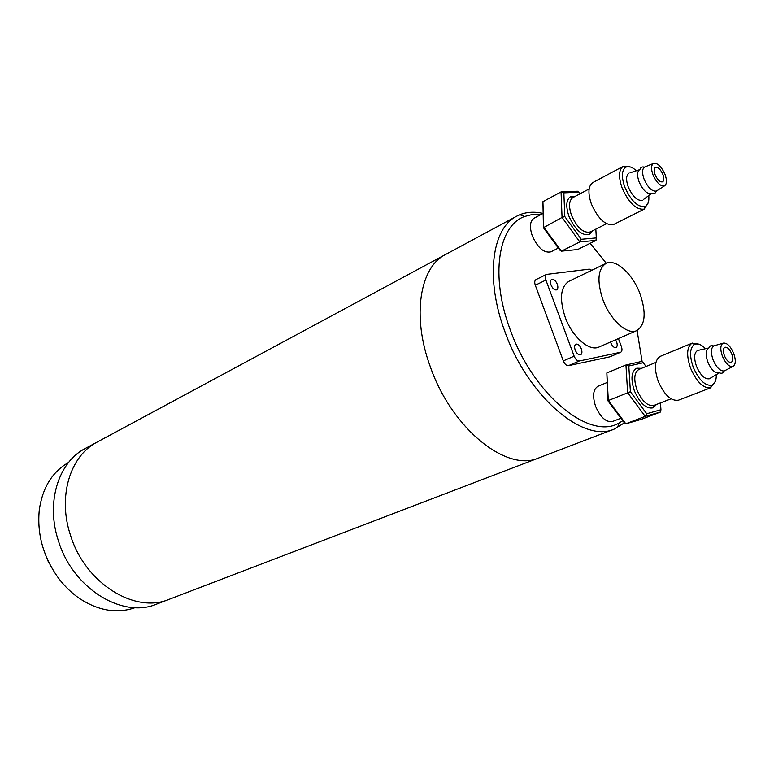 <?xml version="1.0" encoding="UTF-8"?>
<svg xmlns="http://www.w3.org/2000/svg" width="774" height="774" viewBox="0 0 774 774"><rect width="100%" height="100%" fill="white"/><g stroke="black" fill="none" stroke-linecap="round" stroke-linejoin="round"><path stroke-width="1.16" d="M516.674 216.207L445.485 254.54C419.75 267.185 411.681 316.208 430.199 366.441C451.532 428.486 506.747 472.595 538.704 457.976L156.561 604.126C122.544 618.794 72.998 588.598 58.524 541.171C45.55 502.839 58.282 462.175 85.237 448.494L97.069 442.128C70.076 455.809 57.431 496.782 70.569 535.502C85.256 583.422 135.063 614.024 169.109 599.328C135.063 614.024 85.256 583.422 70.569 535.502C57.431 496.782 70.076 455.809 97.069 442.128L445.485 254.54C419.75 267.185 411.681 316.208 430.199 366.441C451.532 428.486 506.747 472.595 538.704 457.976L614.217 429.096C583.364 443.454 527.655 396.288 504.812 331.369C485.095 278.766 491.722 228.359 516.674 216.207L519.896 214.688C526.901 211.921 534.592 211.486 542.98 213.401M541.355 214.34L532.58 214.408L524.472 216.536C498.088 225.921 490.126 276.318 510.153 329.54C533.112 394.866 589.856 440.793 619.065 422.981L622.828 420.717M642.168 361.932L637.079 330.469M624.531 422.768L614.217 429.096M606.303 263.295L590.156 243.307M68.605 462.426C52.274 471.84 42.502 487.678 39.29 509.95C36.92 534.157 43.267 556.816 58.34 577.946C64.648 586.353 71.866 593.31 80.003 598.805C98.966 610.909 117.338 613.85 135.131 607.629M570.651 196.596L572.924 197.564C568.967 200.398 568.503 206.339 571.522 215.385C577.211 227.856 583.441 233.38 590.204 231.968L589.643 234.406C582.193 236.157 575.295 230.11 568.948 216.265C565.601 206.184 566.162 199.624 570.651 196.596L575.237 196.335M592.536 230.797L589.643 234.406M542.98 213.479L534.002 218.249C529.938 221.122 529.368 226.985 532.28 235.838C537.833 248.009 544.045 253.34 550.933 251.821L558.335 248.077M630.055 172.844L639.614 169.68C637.118 171.547 636.944 175.592 639.072 181.803C642.991 190.385 647.132 194.303 651.514 193.539L643.378 199.537M628.943 173.212C626.079 175.34 625.847 179.936 628.265 186.979C632.706 196.722 637.428 201.134 642.439 200.234M636.402 170.735C632.058 166.865 628.42 165.752 625.498 167.387C621.628 170.648 621.387 177.236 624.802 187.144C631.052 200.95 637.795 207.393 645.023 206.474C648.031 205.042 649.28 201.395 648.776 195.551M630.558 167.029L622.935 166.507C618.697 170.048 618.426 177.236 622.141 188.043C628.962 203.107 636.325 210.122 644.21 209.096L648.273 202.536M623.283 166.304L592.865 182.548C588.201 185.915 587.708 193.094 591.413 204.075C598.331 219.236 605.81 226.008 613.83 224.392L644.568 208.941M652.966 174.798C656.642 182.858 660.493 186.534 664.527 185.837C666.917 184.144 667.082 180.342 665.04 174.45C661.335 166.342 657.455 162.685 653.401 163.478C651.098 165.21 650.953 168.984 652.966 174.798M645.177 166.816L644.355 167.194C642.101 169.216 642.004 173.212 644.084 179.191C647.857 187.55 651.921 191.517 656.275 191.091L657.049 190.646M662.921 174.518C660.541 169.303 658.045 166.942 655.433 167.426C653.924 168.529 653.827 170.967 655.133 174.74C657.513 179.955 660.009 182.325 662.612 181.842C664.131 180.739 664.227 178.301 662.921 174.518M580.181 193.713L579.078 192.184L563.849 192.852L564.797 216.546L581.264 239.282L596.299 237.918L595.835 229.123M559.805 250.089L543.435 227.701L542.922 201.685L543.725 227.005L561.392 251.163L577.694 249.518L595.99 240.404L579.794 241.914L561.392 251.163L559.805 250.089M581.264 239.282L579.794 241.914L562.05 217.426L561.053 191.913L542.922 201.685M563.849 192.852L561.053 191.913L577.481 191.217L579.078 192.184M564.797 216.546L562.05 217.426L543.435 227.701M595.99 240.404L596.299 237.918M636.76 368.201L638.985 369.382C634.187 372.391 633.509 379.192 636.934 389.796C641.975 401.232 647.635 406.447 653.924 405.441L653.169 407.821C646.232 409.127 639.953 403.409 634.332 390.696C630.539 378.892 631.342 371.394 636.76 368.201L641.501 368.347M656.458 404.463L653.169 407.821M606.903 382.588L598.031 386.245C593.116 389.274 592.304 395.969 595.593 406.34C600.498 417.505 606.158 422.546 612.544 421.472L620.951 418.212M698.777 350.225L708.665 348C705.646 350.003 705.346 354.647 707.784 361.932C711.258 369.817 715.031 373.494 719.085 372.962L710.416 378.138M697.577 350.496C694.104 352.78 693.736 358.052 696.484 366.315C700.431 375.255 704.717 379.405 709.361 378.776M705.501 348.716C701.302 344.44 697.635 342.998 694.481 344.382C689.75 347.903 689.324 355.479 693.214 367.128C698.758 379.763 704.862 385.82 711.529 385.278C714.779 384.107 716.376 380.556 716.308 374.616M699.909 344.536L691.946 343.259C686.761 347.081 686.286 355.353 690.524 368.056C696.571 381.843 703.237 388.442 710.522 387.832L715.302 381.447M692.324 343.085L660.299 356.34C654.64 359.929 653.914 368.153 658.113 381.031C664.247 394.943 671.048 401.319 678.498 400.168L710.919 387.697M722.384 356.166C725.644 363.557 729.147 367.011 732.891 366.518C735.774 364.709 736.045 360.345 733.713 353.447C730.424 345.997 726.892 342.563 723.119 343.143C720.333 345.001 720.081 349.335 722.384 356.166M714.537 345.678L713.657 345.988C710.88 348.174 710.687 352.789 713.067 359.823C716.414 367.466 720.081 371.181 724.096 370.978L724.957 370.591M731.73 353.921C729.611 349.132 727.337 346.916 724.909 347.265C723.09 348.445 722.926 351.251 724.416 355.682C726.534 360.471 728.798 362.687 731.217 362.348C733.055 361.158 733.22 358.352 731.73 353.921M646.019 366.489L643.262 362.725L628.798 366.015L630.394 391.702L646.706 413.742L660.948 409.717L660.454 402.915M624.096 422.42L607.871 400.719L606.845 372.952L608.306 400.381L625.808 423.784L641.298 419.353L660.551 412L645.197 416.364L625.808 423.784L624.096 422.42M646.706 413.742L645.197 416.364L627.617 392.641L625.943 364.989L606.845 372.952M628.798 366.015L625.943 364.989L641.54 361.468L643.262 362.725M630.394 391.702L607.871 400.719M660.551 412L660.948 409.717M610.57 342.002L610.889 342.979C612.398 346.375 614.101 347.903 615.998 347.555C617.352 346.684 617.555 344.778 616.588 341.837L615.582 339.815M581.332 348.871C579.765 345.33 577.955 343.762 575.904 344.159C574.463 345.088 574.231 347.062 575.208 350.09C576.785 353.631 578.584 355.198 580.626 354.811C582.077 353.882 582.309 351.909 581.332 348.871M557.29 284.222C555.645 280.565 553.768 278.959 551.669 279.404C550.324 280.314 550.12 282.191 551.049 285.045C552.704 288.702 554.571 290.308 556.67 289.863C558.015 288.954 558.228 287.077 557.29 284.222M602.907 299.722C610.212 320.001 627.375 335.384 636.76 330.614C645.293 325.012 646.406 312.802 640.108 293.994C632.822 273.938 615.63 258.255 605.984 263.441C597.809 268.975 596.783 281.068 602.907 299.722M605.984 263.441L568.871 281.339C560.492 286.922 559.263 298.861 565.165 317.147C572.247 336.99 589.372 351.88 598.97 347.033L636.76 330.614M591.82 270.271L589.333 269.139L546.512 274.422C545.177 275.331 544.964 277.208 545.893 280.053L535.308 285.238L563.308 360.897L574.144 356.175C575.566 359.455 577.269 361.061 579.262 361.003L620.777 352.209C622.141 351.338 622.335 349.432 621.367 346.481L618.407 338.586M545.893 280.053L574.144 356.175M579.262 361.003L568.416 365.676L609.854 356.833L620.506 352.296M568.416 365.676C566.423 365.744 564.72 364.157 563.308 360.897M535.308 285.238C534.389 282.413 534.602 280.536 535.947 279.627L546.512 274.422M610.376 356.611L609.854 356.833M48.975 562.688L47.746 560.589M619.065 422.981L617.478 427.645M524.472 216.536L519.896 214.688M645.023 206.474L644.21 209.096M664.527 185.837L656.536 190.975M651.795 193.374C654.04 194.119 655.53 193.355 656.275 191.091M590.204 231.968L606.545 223.715M572.924 197.564L589.13 188.953M639.914 169.535C640.64 167.252 642.12 166.468 644.355 167.194M653.401 163.478L644.607 167.049M625.498 167.387L622.935 166.507M711.529 385.278L710.522 387.832M732.891 366.518L724.377 370.881M719.404 372.816C721.62 373.784 723.187 373.165 724.096 370.978M653.924 405.441L671.029 398.823M638.985 369.382L655.917 362.416M708.994 347.884C709.893 345.678 711.441 345.049 713.657 345.988M723.119 343.143L713.928 345.862M694.481 344.382L691.946 343.259M620.777 352.209L610.125 356.746M49.372 563.462L48.801 562.543"/></g></svg>
